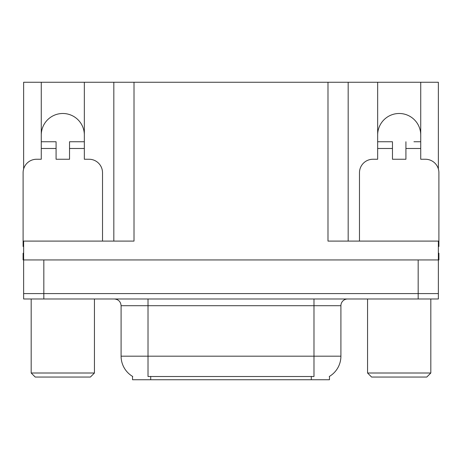 <?xml version="1.0" encoding="UTF-8"?>
<svg xmlns="http://www.w3.org/2000/svg" width="462" height="462" viewBox="0 0 462 462"><rect width="100%" height="100%" fill="white"/><g stroke="black" fill="none" stroke-linecap="round" stroke-linejoin="round"><path stroke-width="0.69" d="M329.464 376.386L329.464 379.741L132.536 379.741L132.536 376.386M41.274 135.025A21.535 21.535 0 0 1 62.809 113.49A21.535 21.535 0 0 1 84.344 135.025M23.637 246.489A13.462 13.462 0 0 0 23.1 246.477L23.1 172.713A13.462 13.462 0 0 1 36.562 159.251L41.274 159.251L41.274 148.487L56.081 148.487L56.081 159.251L69.537 159.251L69.537 148.487L84.344 148.487L84.344 82.259L327.985 82.259L327.985 241.095L438.363 241.095L438.363 293.589L23.637 293.589L23.637 259.939L23.1 259.939L23.1 253.211L23.637 253.211M438.363 253.211L438.9 253.211L438.9 259.939L23.637 259.939L23.637 241.095L134.015 241.095L134.015 82.259M56.081 148.487L56.081 141.753L41.274 141.753L41.274 82.259L23.637 82.259L23.637 168.948M359.482 241.095L359.482 172.713A13.462 13.462 0 0 1 372.944 159.251L377.656 159.251L377.656 148.487L392.463 148.487L392.463 159.251L405.919 159.251L405.919 148.487L420.726 148.487L420.726 82.259L438.363 82.259L438.363 168.948M113.825 82.259L113.825 241.095M327.985 82.259L348.175 82.259L348.175 241.095L348.175 82.259L377.656 82.259L377.656 148.487M420.726 82.259L377.656 82.259M41.274 82.259L84.344 82.259M420.726 135.025A21.535 21.535 0 0 0 399.191 113.49A21.535 21.535 0 0 0 377.656 135.025M132.738 376.507A23.556 23.556 0 0 1 121.096 356.185L148.013 356.185L148.013 376.507L313.987 376.507L313.987 356.185L340.904 356.185L340.904 305.705A6.728 6.728 0 0 1 347.638 298.978M121.096 356.185L121.096 305.705C120.698 301.617 118.451 299.376 114.362 298.978M329.262 376.507A23.556 23.556 0 0 0 340.904 356.185M43.832 298.978L438.363 298.978L438.363 293.589L23.637 293.589L23.637 298.978L43.832 298.978L43.832 259.939M438.363 298.978L438.363 293.589M84.344 148.487L84.344 159.251L89.056 159.251A13.462 13.462 0 0 1 102.518 172.713L102.518 241.095M84.344 141.753L69.537 141.753L69.537 148.487M41.274 141.753L41.274 148.487M35.216 377.05L31.179 373.007L94.444 373.007L90.402 377.05L35.216 377.05M371.598 377.05L367.556 373.007L430.821 373.007L426.784 377.05L371.598 377.05M392.463 148.487L392.463 141.753L377.656 141.753M420.726 148.487L420.726 159.251L425.438 159.251A13.462 13.462 0 0 1 438.9 172.713L438.9 246.477A13.462 13.462 0 0 0 438.363 246.489M420.726 141.753L413.94 141.753M405.919 141.753L405.919 148.487M384.442 141.753L392.463 141.753M418.168 259.939L418.168 298.978M311.296 379.741L311.296 376.386M150.704 379.741L150.704 376.386M313.987 298.978L313.987 305.705L121.096 305.705M340.904 305.705L313.987 305.705L313.987 356.185L148.013 356.185L148.013 298.978M94.444 298.978L94.444 373.007M31.179 298.978L31.179 373.007M430.821 298.978L430.821 373.007M367.556 298.978L367.556 373.007"/></g></svg>
